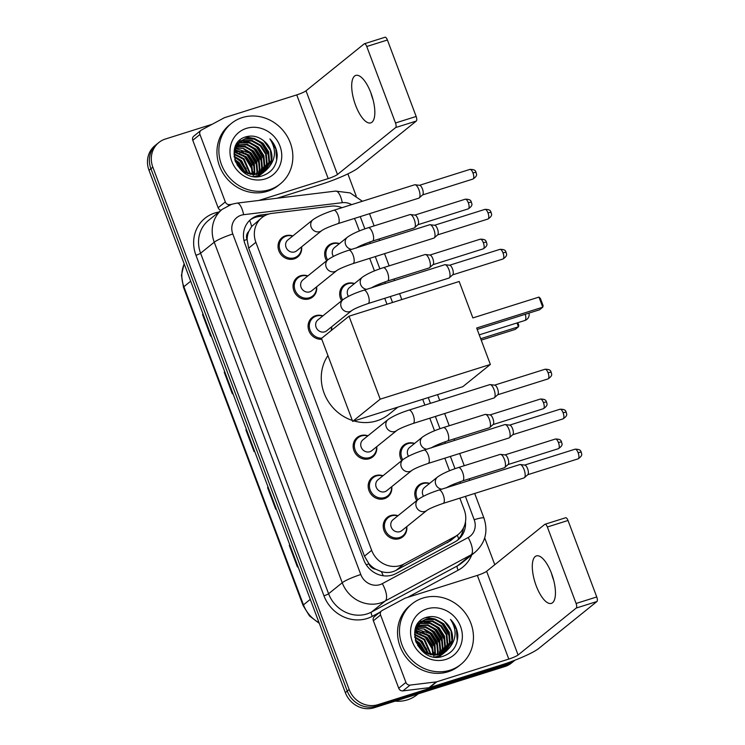 <?xml version="1.0" encoding="UTF-8"?>
<svg xmlns="http://www.w3.org/2000/svg" width="745" height="745" viewBox="0 0 745 745"><rect width="100%" height="100%" fill="white"/><g stroke="black" fill="none" stroke-linecap="round" stroke-linejoin="round"><path stroke-width="1.12" d="M341.638 300.738A12.441 11.426 -128.9 0 1 343.696 285.26A12.441 11.426 -128.9 0 1 347.179 283.407A12.441 11.426 -128.9 0 1 354.471 283.566M401.732 460.615A12.441 11.426 -128.9 0 1 403.79 445.137A12.441 11.426 -128.9 0 1 407.273 443.284A12.441 11.426 -128.9 0 1 414.565 443.443M416.753 500.584A12.441 11.426 -128.9 0 1 418.82 485.107A12.441 11.426 -128.9 0 1 422.294 483.254A12.441 11.426 -128.9 0 1 429.586 483.412M326.617 260.769A12.441 11.426 -128.9 0 1 328.675 245.291A12.441 11.426 -128.9 0 1 332.149 243.438A12.441 11.426 -128.9 0 1 339.45 243.596M391.758 486.653A12.441 11.426 -128.9 0 1 387.828 496.822A12.441 11.426 -128.9 0 1 384.355 498.675A12.441 11.426 -128.9 0 1 369.902 492.538A12.441 11.426 -128.9 0 1 372.202 477.452A12.441 11.426 -128.9 0 1 375.676 475.589A12.441 11.426 -128.9 0 1 382.967 475.757M406.789 526.613A12.441 11.426 -128.9 0 1 402.849 536.791A12.441 11.426 -128.9 0 1 399.376 538.644A12.441 11.426 -128.9 0 1 384.932 532.507A12.441 11.426 -128.9 0 1 387.223 517.421A12.441 11.426 -128.9 0 1 390.697 515.559A12.441 11.426 -128.9 0 1 397.998 515.726M321.803 339.273A12.441 11.426 -128.9 0 1 309.212 331.478A12.441 11.426 -128.9 0 1 312.108 317.575A12.441 11.426 -128.9 0 1 315.582 315.712A12.441 11.426 -128.9 0 1 322.874 315.88M331.665 326.776A12.441 11.426 -128.9 0 1 331.59 330.258M376.737 446.683A12.441 11.426 -128.9 0 1 372.807 456.853A12.441 11.426 -128.9 0 1 369.324 458.706A12.441 11.426 -128.9 0 1 354.881 452.569A12.441 11.426 -128.9 0 1 357.172 437.483A12.441 11.426 -128.9 0 1 360.654 435.62A12.441 11.426 -128.9 0 1 367.946 435.788M316.644 286.806A12.441 11.426 -128.9 0 1 312.714 296.976A12.441 11.426 -128.9 0 1 309.231 298.829A12.441 11.426 -128.9 0 1 294.787 292.692A12.441 11.426 -128.9 0 1 297.078 277.606A12.441 11.426 -128.9 0 1 300.561 275.743A12.441 11.426 -128.9 0 1 307.853 275.911M301.623 246.837A12.441 11.426 -128.9 0 1 297.683 257.006A12.441 11.426 -128.9 0 1 294.21 258.86A12.441 11.426 -128.9 0 1 279.766 252.723A12.441 11.426 -128.9 0 1 282.057 237.636A12.441 11.426 -128.9 0 1 285.531 235.774A12.441 11.426 -128.9 0 1 292.832 235.942M342.039 207.669A23.337 21.428 51.1 0 0 331.013 206.179L272.111 213.359A23.337 21.428 51.1 0 0 268.396 214.16A23.337 21.428 51.1 0 0 261.886 217.642A23.337 21.428 51.1 0 0 255.88 242.311L371.662 550.35A23.337 21.428 51.1 0 0 403.92 564.03L455.167 536.493A23.337 21.428 51.1 0 0 458.222 534.463A23.337 21.428 51.1 0 0 464.228 509.794L459.851 498.144M375.62 569.18A23.337 21.428 -128.9 0 1 368.775 563.481L368.924 563.863A7.776 7.143 51.1 0 0 375.62 569.18L381.375 571.611C386.534 573.156 391.46 572.719 396.135 570.307L450.483 540.702M261.886 217.642L251.652 226.471L248.709 231.555A7.776 7.143 51.1 0 0 247.005 239.527A23.337 3.129 159.4 0 0 243.988 240.514M247.005 239.527L247.154 239.899A23.337 21.428 -128.9 0 1 248.709 231.555M247.154 239.899L248.681 248.122L364.463 556.161L368.775 563.481M359.416 230.941L356.091 222.112A23.337 21.428 51.1 0 0 354.378 218.462M454.916 485.023L454.478 483.859M449.552 470.756L444.83 458.175M439.895 445.054L439.457 443.89M434.531 430.787L429.8 418.206M424.874 405.084L422.704 399.311M386.962 304.239L384.737 298.307M379.801 285.177L379.363 284.013M374.437 270.91L369.706 258.338M364.78 245.207L364.342 244.043M268.973 213.983L261.216 214.933A23.337 21.428 51.1 0 0 257.509 215.733A23.337 21.428 51.1 0 0 250.99 219.216A23.337 21.428 51.1 0 0 244.984 243.885L363.756 559.877A23.337 21.428 51.1 0 0 396.014 573.557L454.953 541.885A23.337 21.428 51.1 0 0 458.007 539.864A23.337 21.428 51.1 0 0 465.485 521.77M250.059 220.017A23.337 21.428 -128.9 0 1 255.591 217.279A23.337 21.428 -128.9 0 1 259.297 216.478L264.531 215.836M508.779 663.432L506.861 664.978A23.337 21.428 -128.9 0 0 513.38 661.495A23.337 21.428 -128.9 0 1 506.861 664.978L376.048 706.204A23.337 21.428 -128.9 0 1 347.254 691.071L150.918 168.733A23.337 21.428 -128.9 0 1 156.925 144.064L155.007 145.61A23.337 21.428 -128.9 0 0 149 170.279L345.335 692.617A23.337 21.428 -128.9 0 0 374.13 707.75L504.942 666.524A23.337 21.428 -128.9 0 0 511.461 663.041L515.046 660.144A23.337 21.428 -128.9 0 1 508.779 663.432L377.957 704.658A23.337 21.428 -128.9 0 1 349.172 689.525L152.837 167.187A23.337 21.428 -128.9 0 1 158.843 142.518A23.337 21.428 -128.9 0 1 165.353 139.036L212.176 124.275M347.868 173.883L356.175 195.982M484.706 537.927L494.773 564.719M463.455 528A23.337 21.428 -128.9 0 1 457.03 540.609M504.942 666.524L506.861 664.978L376.048 706.204A23.337 21.428 -128.9 0 1 347.254 691.071L150.918 168.733A23.337 21.428 -128.9 0 1 156.925 144.064L158.843 142.518M289.833 544.94L289.703 545.014A6.221 0.838 159.4 0 0 289.284 545.312L297.423 566.954L297.944 566.535M289.814 544.893L289.284 545.312M268.135 487.221L268.004 487.304A6.221 0.838 159.4 0 0 267.595 487.593L275.724 509.245L276.255 508.816M268.116 487.174L267.595 487.593M203.05 314.073L202.929 314.148A6.221 0.838 159.4 0 0 202.51 314.446L210.649 336.088L211.17 335.669M203.031 314.027L202.51 314.446M224.748 371.783L224.618 371.867A6.221 0.838 159.4 0 0 224.208 372.165L232.338 393.807L232.868 393.388M224.729 371.736L224.208 372.165M246.437 429.502L246.316 429.586A6.221 0.838 159.4 0 0 245.897 429.884L254.036 451.526L254.557 451.097M246.427 429.455L245.897 429.884M373.105 99.895A24.892 9.266 72.5 0 1 373.077 99.821A24.892 9.266 72.5 0 1 370.898 92.902M370.926 92.967A24.892 9.266 -107.5 0 0 355.784 75.413A24.892 9.266 -107.5 0 0 355.607 105.334A24.892 9.266 -107.5 0 0 370.749 122.888A24.892 9.266 -107.5 0 0 370.926 92.967M221.014 210.314A3.893 3.576 -128.9 0 1 218.127 207.734L225.316 201.942L199.958 134.482L192.778 140.274A3.893 3.576 -128.9 0 1 193.775 136.167L200.954 130.366A3.893 3.576 51.1 0 0 199.958 134.482M218.127 207.734L192.778 140.274M277.084 198.235L321.011 184.388A31.113 4.172 159.4 0 0 358.131 167.979L416.315 121.044L395.66 127.553L337.476 174.488A7.776 1.043 -20.6 0 1 328.2 178.595L258.813 200.461M384.858 37.352A3.893 1.443 72.5 0 1 385.044 37.25A3.893 1.443 72.5 0 1 387.409 39.997L366.754 46.507A3.893 1.443 -107.5 0 0 364.389 43.759A3.893 1.443 -107.5 0 0 364.203 43.862L306.018 90.806A7.776 1.043 -20.6 0 1 296.743 94.904L224.748 117.589A3.893 3.576 51.1 0 0 224.171 117.831L201.467 130.03A3.893 3.576 51.1 0 0 200.954 130.366M395.66 127.553A3.893 1.443 -107.5 0 0 395.502 122.981L416.157 116.471L387.409 39.997M416.157 116.471A3.893 1.443 72.5 0 1 416.315 121.044M395.502 122.981L366.754 46.507M225.316 201.942A3.893 3.576 51.1 0 0 229.497 204.596L231.36 204.372M269.42 189.724A38.889 35.713 -128.9 0 1 224.282 170.54A38.889 35.713 -128.9 0 1 231.444 123.381A38.889 35.713 -128.9 0 1 242.302 117.57A38.889 35.713 -128.9 0 1 287.44 136.754A38.889 35.713 -128.9 0 1 280.278 183.913A38.889 35.713 -128.9 0 1 269.42 189.724M280.278 183.913L278.36 185.458A38.889 35.713 -128.9 0 1 267.502 191.269A38.889 35.713 -128.9 0 1 222.364 172.086A38.889 35.713 -128.9 0 1 229.525 124.927L231.444 123.381M277.224 154.997C276.758 148.823 274.309 143.459 269.886 138.905C276.367 149.037 275.985 158.564 268.712 167.495A19.444 17.861 -128.9 0 0 263.804 140.88C258.496 136.596 252.779 135.18 246.66 136.642C221.563 142.556 238.195 184.518 262.37 175.811C271.972 172.468 276.917 165.53 277.224 154.997M246.371 128.391A27.22 25.004 -128.9 0 1 279.962 146.048A27.22 25.004 -128.9 0 1 265.35 178.893A27.22 25.004 -128.9 0 1 231.76 161.237A27.22 25.004 -128.9 0 1 246.371 128.391M262.883 172.961L263.739 172.188M264.019 171.918L268.945 162.177L268.06 152.269L262.557 143.813L253.98 139.036L244.667 139.175L239.667 141.736M254.399 176.463L257.621 175.727L264.056 171.965M264.335 171.704L269.541 161.693L268.656 151.784L263.162 143.338L254.576 138.561L245.263 138.691L239.965 141.494L234.144 152.082L235.429 161.665L241.324 169.804L250.301 174.256L260.014 173.799L265.574 170.791L268.712 167.495M262.668 172.691L266.552 164.105L265.667 154.196L260.163 145.75L251.587 140.973L242.274 141.103L238.54 142.789M257.882 176.556L261.663 173.902M261.942 173.632L262.752 172.803M263.013 172.505L267.148 163.621L266.263 153.721L260.769 145.266L252.183 140.488L242.87 140.619L238.81 142.518M259.223 175.773L260.014 174.926M260.275 174.619L261.001 173.687M261.225 173.352L264.149 166.042L263.264 156.133L257.77 147.678L249.193 142.9L239.871 143.04L237.515 143.971M259.549 175.569L260.359 174.73M260.62 174.442L261.365 173.52M261.597 173.203L264.754 165.558L263.87 155.649L258.375 147.193L249.789 142.416L240.477 142.556L237.757 143.664M259.698 173.902L261.756 167.97L260.871 158.061L255.377 149.615L246.8 144.837L236.593 145.266M258.226 176.369L258.962 175.457M259.204 175.131L259.875 174.125M260.089 173.781L262.361 167.485L261.476 157.577L255.973 149.13L247.396 144.353L236.817 144.93M258.059 174.311L259.362 169.897L258.478 159.998L252.983 151.542L244.788 146.867L235.774 146.709M258.478 174.228L259.968 169.422L259.083 159.514L253.579 151.058L245.161 146.327L235.969 146.337M256.299 174.581L256.969 171.834L256.084 161.926L250.59 153.479L235.085 148.292M256.746 174.535L257.565 171.35L256.68 161.442L251.186 152.995L243.671 148.525L235.243 147.883M254.399 174.684L253.691 163.863L248.197 155.407L234.535 150.062M254.892 174.675L254.287 163.379L248.793 154.923L234.656 149.605M252.331 174.581L251.084 165.213L245.803 157.335L234.154 152.036M252.872 174.628L251.791 164.999L246.399 156.86L234.228 151.524M250.05 174.2L243.41 159.272L233.995 154.299M250.646 174.321L244.006 158.787L234.005 153.703M247.433 173.408L241.017 161.199L234.163 156.962M248.132 173.66L241.613 160.715L234.079 156.245M244.211 171.862L238.614 163.136L234.964 160.408M245.105 172.365L239.22 162.652L234.666 159.43M240.384 168.957L236.975 164.729M239.965 141.494L234.75 148.125M243.988 172.561L259.418 174.283L265.574 170.791M238.214 143.003L237.273 143.664M238.493 142.733L236.435 144.362M255.796 176.565L257.025 176.211M237.571 143.422L236.323 144.539M237.161 144.148L236.258 144.651M237.413 143.85L236.416 144.446M236.444 145.089L235.895 145.331M265.276 171.024L271.338 160.24L270.454 150.341L263.804 140.88M243.783 170.698L237.972 162.699L236.035 161.078M246.176 168.77L240.365 160.771L238.428 159.141M253.291 176.304L253.3 175.168M253.291 174.656L253.039 171.816M250.963 164.906L245.152 156.906L243.215 155.277M237.18 151.924L234.312 151.039M253.365 162.969L247.545 154.969L245.608 153.349M255.758 161.041L249.938 153.042L248.001 151.421M258.152 159.104L252.331 151.105L250.394 149.484M260.545 157.176L254.725 149.177L252.788 147.557M262.938 155.249L257.127 147.249L255.19 145.62M249.156 142.267L243.14 140.87M242.302 140.805L241.063 140.786M240.905 140.786L239.164 140.889M267.725 151.384L261.914 143.385L259.977 141.755M253.943 138.402L245.72 136.922M243.783 171.601L237.674 162.941L235.122 160.873M247.415 173.287L240.067 161.013L234.405 157.055M252.201 169.422L244.854 157.148L239.192 153.191M254.594 167.485L247.247 155.211L241.594 151.263M256.988 165.558L249.64 153.284L243.988 149.326M259.39 163.63L252.034 151.347L246.381 147.398M261.784 161.693L254.427 149.419L248.774 145.461M264.177 159.765L256.82 147.491L251.167 143.534M247.182 141.941L242.376 141.075M241.678 141.038L240.672 141.029M240.57 141.029L238.931 141.122M268.964 155.901L261.616 143.627L255.954 139.669M251.968 138.076L245.012 137.173M276.06 162.708L276.646 160.091L275.78 148.851L269.886 138.905M397.867 407.142L388.825 414.434A42.772 39.289 -128.9 0 1 376.877 420.823A42.772 39.289 -128.9 0 1 353.996 420.962M352.31 420.441A42.772 39.289 -128.9 0 1 327.94 355.607M476.67 328.014L542.76 307.191L538.97 297.087L472.87 317.919L459.171 281.489L349.014 316.206L380.201 399.171L490.359 364.454L476.67 328.014M477.2 329.43L539.557 309.78L542.76 307.191L543.124 305.701L540.404 298.484L538.97 297.087M490.359 364.454L462.831 386.664L352.664 421.381L321.477 338.416L349.014 316.206M380.201 399.171L352.664 421.381M517.812 322.706L518.79 325.323L518.436 326.813L515.233 329.402L481.214 340.12M516.993 322.967L518.436 326.813L480.683 338.714M321.756 230.596L296.659 250.832A7.003 6.426 -128.9 0 1 294.703 251.885A7.003 6.426 -128.9 0 1 286.583 248.43A7.003 6.426 -128.9 0 1 287.868 239.946L312.965 219.701A7.003 6.426 -128.9 0 0 311.326 227.504A7.003 6.426 -128.9 0 0 319.801 231.639A7.003 6.426 -128.9 0 0 321.756 230.596C324.196 228.864 329.616 226.536 338.025 223.621L418.848 198.142A7.003 2.607 72.5 0 0 419.184 197.965A7.003 2.607 72.5 0 0 419.239 197.919A7.003 2.607 72.5 0 0 418.904 189.733A7.003 2.607 72.5 0 0 415.086 184.751A7.003 2.607 72.5 0 0 414.639 184.788L333.816 210.267A7.003 2.607 72.5 0 1 338.072 215.203A7.003 2.607 72.5 0 1 338.221 215.612A7.003 2.607 72.5 0 1 338.025 223.621M301.418 246.995A11.669 10.719 -128.9 0 1 297.674 256.01A11.669 10.719 -128.9 0 1 294.415 257.761A11.669 10.719 -128.9 0 1 280.874 252.006A11.669 10.719 -128.9 0 1 283.026 237.851A11.669 10.719 -128.9 0 1 286.285 236.109A11.669 10.719 -128.9 0 1 292.627 236.1M415.086 184.751L419.677 185.319A5.057 1.881 72.5 0 1 422.434 188.913A5.057 1.881 72.5 0 1 422.676 194.827A5.057 1.881 72.5 0 1 422.638 194.855M336.777 270.565L311.689 290.801A7.003 6.426 -128.9 0 1 309.734 291.854A7.003 6.426 -128.9 0 1 301.604 288.399A7.003 6.426 -128.9 0 1 302.898 279.906L327.986 259.67A7.003 6.426 -128.9 0 0 326.347 267.474A7.003 6.426 -128.9 0 0 334.822 271.608A7.003 6.426 -128.9 0 0 336.777 270.565C339.217 268.833 344.637 266.505 353.046 263.59L433.879 238.111A7.003 2.607 72.5 0 0 434.214 237.925A7.003 2.607 72.5 0 0 434.26 237.888A7.003 2.607 72.5 0 0 433.925 229.702A7.003 2.607 72.5 0 0 430.107 224.72A7.003 2.607 72.5 0 0 429.669 224.757L348.837 250.236A7.003 2.607 72.5 0 1 353.093 255.172A7.003 2.607 72.5 0 1 353.242 255.582A7.003 2.607 72.5 0 1 353.046 263.59M316.439 286.965A11.669 10.719 -128.9 0 1 312.704 295.979A11.669 10.719 -128.9 0 1 309.445 297.721A11.669 10.719 -128.9 0 1 295.895 291.975A11.669 10.719 -128.9 0 1 298.047 277.82A11.669 10.719 -128.9 0 1 301.306 276.078A11.669 10.719 -128.9 0 1 307.648 276.069M430.107 224.72L434.708 225.288A5.057 1.881 72.5 0 1 437.455 228.883A5.057 1.881 72.5 0 1 437.697 234.796A5.057 1.881 72.5 0 1 437.669 234.824L434.26 237.888M351.798 310.535L326.71 330.771A7.003 6.426 -128.9 0 1 324.755 331.823A7.003 6.426 -128.9 0 1 316.625 328.368A7.003 6.426 -128.9 0 1 317.919 319.875L343.007 299.639A7.003 6.426 -128.9 0 0 341.378 307.443A7.003 6.426 -128.9 0 0 349.843 311.578A7.003 6.426 -128.9 0 0 351.798 310.535C354.238 308.803 359.658 306.474 368.067 303.56L448.9 278.081A7.003 2.607 72.5 0 0 449.235 277.894A7.003 2.607 72.5 0 0 449.282 277.857A7.003 2.607 72.5 0 0 448.946 269.671A7.003 2.607 72.5 0 0 445.137 264.689A7.003 2.607 72.5 0 0 444.69 264.726L363.858 290.205A7.003 2.607 72.5 0 1 368.123 295.141A7.003 2.607 72.5 0 1 368.272 295.551A7.003 2.607 72.5 0 1 368.067 303.56M321.793 338.165A11.669 10.719 -128.9 0 1 310.283 330.65A11.669 10.719 -128.9 0 1 313.068 317.789A11.669 10.719 -128.9 0 1 316.327 316.048A11.669 10.719 -128.9 0 1 322.678 316.038M445.137 264.689L449.729 265.257A5.057 1.881 72.5 0 1 452.485 268.852A5.057 1.881 72.5 0 1 452.727 274.765A5.057 1.881 72.5 0 1 452.69 274.793M331.46 326.934A11.669 10.719 -128.9 0 1 331.134 330.622M396.871 430.433L371.783 450.678A7.003 6.426 -128.9 0 1 369.827 451.731A7.003 6.426 -128.9 0 1 361.697 448.276A7.003 6.426 -128.9 0 1 362.992 439.783L388.08 419.537A7.003 6.426 -128.9 0 0 386.441 427.341A7.003 6.426 -128.9 0 0 394.915 431.485A7.003 6.426 -128.9 0 0 396.871 430.433C399.311 428.71 404.731 426.382 413.14 423.458L493.972 397.988A7.003 2.607 72.5 0 0 494.307 397.802A7.003 2.607 72.5 0 0 494.354 397.765A7.003 2.607 72.5 0 0 494.019 389.57A7.003 2.607 72.5 0 0 490.201 384.597A7.003 2.607 72.5 0 0 489.763 384.634L408.93 410.113A7.003 2.607 72.5 0 1 413.186 415.049A7.003 2.607 72.5 0 1 413.335 415.459A7.003 2.607 72.5 0 1 413.14 423.458M376.532 446.842A11.669 10.719 -128.9 0 1 372.789 455.856A11.669 10.719 -128.9 0 1 369.539 457.598A11.669 10.719 -128.9 0 1 355.989 451.842A11.669 10.719 -128.9 0 1 358.14 437.697A11.669 10.719 -128.9 0 1 361.399 435.955A11.669 10.719 -128.9 0 1 367.741 435.946M490.201 384.597L494.801 385.165A5.057 1.881 72.5 0 1 497.548 388.75A5.057 1.881 72.5 0 1 497.79 394.673A5.057 1.881 72.5 0 1 497.762 394.701M411.892 470.402L386.804 490.648A7.003 6.426 -128.9 0 1 384.848 491.7A7.003 6.426 -128.9 0 1 376.719 488.245A7.003 6.426 -128.9 0 1 378.013 479.752L403.101 459.507A7.003 6.426 -128.9 0 0 401.471 467.311A7.003 6.426 -128.9 0 0 409.936 471.455A7.003 6.426 -128.9 0 0 411.892 470.402C414.332 468.679 419.752 466.351 428.161 463.427L508.993 437.958A7.003 2.607 72.5 0 0 509.329 437.771A7.003 2.607 72.5 0 0 509.375 437.734A7.003 2.607 72.5 0 0 509.04 429.539A7.003 2.607 72.5 0 0 505.231 424.566A7.003 2.607 72.5 0 0 504.784 424.603L423.952 450.082A7.003 2.607 72.5 0 1 428.207 455.018A7.003 2.607 72.5 0 1 428.356 455.428A7.003 2.607 72.5 0 1 428.161 463.427M391.553 486.811A11.669 10.719 -128.9 0 1 387.819 495.825A11.669 10.719 -128.9 0 1 384.56 497.567A11.669 10.719 -128.9 0 1 371.019 491.812A11.669 10.719 -128.9 0 1 373.161 477.666A11.669 10.719 -128.9 0 1 376.421 475.925A11.669 10.719 -128.9 0 1 382.762 475.915M505.231 424.566L509.822 425.134A5.057 1.881 72.5 0 1 512.579 428.72A5.057 1.881 72.5 0 1 512.821 434.642A5.057 1.881 72.5 0 1 512.784 434.67M426.913 510.372L401.825 530.617A7.003 6.426 -128.9 0 1 399.869 531.66A7.003 6.426 -128.9 0 1 391.749 528.214A7.003 6.426 -128.9 0 1 393.034 519.721L418.122 499.476A7.003 6.426 -128.9 0 0 416.492 507.28A7.003 6.426 -128.9 0 0 424.967 511.424A7.003 6.426 -128.9 0 0 426.913 510.372C429.353 508.639 434.782 506.321 443.182 503.396L524.014 477.927A7.003 2.607 72.5 0 0 524.35 477.741A7.003 2.607 72.5 0 0 524.396 477.703A7.003 2.607 72.5 0 0 524.07 469.508A7.003 2.607 72.5 0 0 520.252 464.535A7.003 2.607 72.5 0 0 519.805 464.573L438.973 490.052A7.003 2.607 72.5 0 1 443.238 494.987A7.003 2.607 72.5 0 1 443.387 495.397A7.003 2.607 72.5 0 1 443.182 503.396M406.584 526.78A11.669 10.719 -128.9 0 1 402.84 535.795A11.669 10.719 -128.9 0 1 399.581 537.536A11.669 10.719 -128.9 0 1 386.04 531.781A11.669 10.719 -128.9 0 1 388.192 517.635A11.669 10.719 -128.9 0 1 391.451 515.894A11.669 10.719 -128.9 0 1 397.793 515.885M520.252 464.535L524.843 465.103A5.057 1.881 72.5 0 1 527.6 468.689A5.057 1.881 72.5 0 1 527.842 474.612A5.057 1.881 72.5 0 1 527.805 474.639M333.387 256.392A7.003 6.426 -128.9 0 1 334.486 247.601L347.421 237.171A7.003 6.426 -128.9 0 0 345.782 244.975A7.003 6.426 -128.9 0 0 351.621 249.351M372.481 241.091A7.003 2.607 72.5 0 0 372.817 240.905A7.003 2.607 72.5 0 0 372.677 233.083A7.003 2.607 72.5 0 0 368.272 227.737L409.992 214.588A7.003 2.607 72.5 0 1 410.439 214.551A7.003 2.607 72.5 0 1 414.583 220.483A7.003 2.607 72.5 0 1 414.583 227.719A7.003 2.607 72.5 0 1 414.537 227.756A7.003 2.607 72.5 0 1 414.201 227.942L372.481 241.091C364.072 244.006 358.652 246.334 356.212 248.066M327.651 259.93A11.669 10.719 -128.9 0 1 329.644 245.515A11.669 10.719 -128.9 0 1 332.903 243.773A11.669 10.719 -128.9 0 1 339.245 243.764M410.439 214.551L415.03 215.119A5.057 1.881 72.5 0 1 417.787 218.704A5.057 1.881 72.5 0 1 418.029 224.627A5.057 1.881 72.5 0 1 417.992 224.655M348.409 296.361A7.003 6.426 -128.9 0 1 349.517 287.57L362.442 277.14A7.003 6.426 -128.9 0 0 360.803 284.944A7.003 6.426 -128.9 0 0 366.652 289.321M387.502 281.061A7.003 2.607 72.5 0 0 387.838 280.874A7.003 2.607 72.5 0 0 387.698 273.052A7.003 2.607 72.5 0 0 383.293 267.706L425.013 254.557A7.003 2.607 72.5 0 1 425.46 254.52A7.003 2.607 72.5 0 1 429.604 260.452A7.003 2.607 72.5 0 1 429.614 267.688A7.003 2.607 72.5 0 1 429.558 267.725A7.003 2.607 72.5 0 1 429.222 267.911L387.502 281.061C379.093 283.975 373.673 286.303 371.233 288.036M342.681 299.9A11.669 10.719 -128.9 0 1 344.665 285.484A11.669 10.719 -128.9 0 1 347.924 283.743A11.669 10.719 -128.9 0 1 354.266 283.733M425.46 254.52L430.051 255.088A5.057 1.881 72.5 0 1 432.808 258.673A5.057 1.881 72.5 0 1 433.05 264.596A5.057 1.881 72.5 0 1 433.013 264.624L429.614 267.688M408.502 456.238A7.003 6.426 -128.9 0 1 409.61 447.447L422.536 437.017A7.003 6.426 -128.9 0 0 420.897 444.821A7.003 6.426 -128.9 0 0 426.736 449.198M447.596 440.938A7.003 2.607 72.5 0 0 447.931 440.751A7.003 2.607 72.5 0 0 447.792 432.929A7.003 2.607 72.5 0 0 443.387 427.583L485.107 414.434A7.003 2.607 72.5 0 1 485.554 414.397A7.003 2.607 72.5 0 1 489.698 420.329A7.003 2.607 72.5 0 1 489.698 427.565A7.003 2.607 72.5 0 1 489.651 427.602A7.003 2.607 72.5 0 1 489.316 427.788L447.596 440.938C439.187 443.852 433.767 446.18 431.327 447.913M402.775 459.777A11.669 10.719 -128.9 0 1 404.758 445.361A11.669 10.719 -128.9 0 1 408.018 443.62A11.669 10.719 -128.9 0 1 414.36 443.61M485.554 414.397L490.145 414.956A5.057 1.881 72.5 0 1 492.901 418.55A5.057 1.881 72.5 0 1 493.143 424.464A5.057 1.881 72.5 0 1 493.106 424.501M423.523 496.207A7.003 6.426 -128.9 0 1 424.631 487.416L437.557 476.986A7.003 6.426 -128.9 0 0 435.927 484.79A7.003 6.426 -128.9 0 0 441.766 489.167M462.617 480.907A7.003 2.607 72.5 0 0 462.952 480.721A7.003 2.607 72.5 0 0 462.813 472.898A7.003 2.607 72.5 0 0 458.408 467.553L500.128 454.403A7.003 2.607 72.5 0 1 500.575 454.366A7.003 2.607 72.5 0 1 504.719 460.298A7.003 2.607 72.5 0 1 504.728 467.534A7.003 2.607 72.5 0 1 504.672 467.571A7.003 2.607 72.5 0 1 504.337 467.758L462.617 480.907C454.208 483.822 448.788 486.15 446.348 487.882M417.796 499.746A11.669 10.719 -128.9 0 1 419.789 485.33A11.669 10.719 -128.9 0 1 423.039 483.589A11.669 10.719 -128.9 0 1 429.39 483.579M500.575 454.366L505.166 454.925A5.057 1.881 72.5 0 1 507.922 458.52A5.057 1.881 72.5 0 1 508.164 464.433A5.057 1.881 72.5 0 1 508.127 464.47M553.712 580.392A24.892 9.266 72.5 0 1 553.684 580.318A24.892 9.266 72.5 0 1 551.505 573.389M551.533 573.464A24.892 9.266 -107.5 0 0 536.391 555.91A24.892 9.266 -107.5 0 0 536.204 585.821A24.892 9.266 -107.5 0 0 551.347 603.385A24.892 9.266 -107.5 0 0 551.533 573.464M405.923 682.429A3.893 3.576 51.1 0 0 410.095 685.093L436.188 681.908A3.893 3.576 51.1 0 0 436.812 681.777L429.623 687.57A3.893 3.576 -128.9 0 1 429.008 687.7L402.915 690.885A3.893 3.576 -128.9 0 1 398.733 688.231L405.923 682.429L380.565 614.97L373.375 620.771A3.893 3.576 -128.9 0 1 374.381 616.655L381.561 610.863A3.893 3.576 51.1 0 0 380.565 614.97M398.733 688.231L373.375 620.771M429.623 687.57L501.618 664.885A31.113 4.172 159.4 0 0 538.737 648.476L596.913 601.532L576.257 608.041L518.082 654.985A7.776 1.043 -20.6 0 1 508.798 659.083L436.812 681.777M565.464 517.84A3.893 1.443 72.5 0 1 565.651 517.747A3.893 1.443 72.5 0 1 568.016 520.485L547.361 526.994A3.893 1.443 -107.5 0 0 544.995 524.257A3.893 1.443 -107.5 0 0 544.809 524.35L486.625 571.294A7.776 1.043 -20.6 0 1 477.349 575.401L405.354 598.086A3.893 3.576 51.1 0 0 404.777 598.328L382.073 610.528A3.893 3.576 51.1 0 0 381.561 610.863M576.257 608.041A3.893 1.443 -107.5 0 0 576.099 603.469L596.754 596.959L568.016 520.485M596.754 596.959A3.893 1.443 72.5 0 1 596.913 601.532M576.099 603.469L547.361 526.994M418.169 693.874L417.265 694.601A34.996 32.147 -128.9 0 1 407.487 699.834A34.996 32.147 -128.9 0 1 395.12 701.138M450.027 670.211A38.889 35.713 -128.9 0 1 404.889 651.028A38.889 35.713 -128.9 0 1 412.05 603.869A38.889 35.713 -128.9 0 1 422.909 598.067A38.889 35.713 -128.9 0 1 468.046 617.251A38.889 35.713 -128.9 0 1 460.885 664.4A38.889 35.713 -128.9 0 1 450.027 670.211M460.885 664.4L458.967 665.946A38.889 35.713 -128.9 0 1 448.108 671.757A38.889 35.713 -128.9 0 1 402.971 652.573A38.889 35.713 -128.9 0 1 410.132 605.415L412.05 603.869M457.83 635.485C457.365 629.311 454.916 623.947 450.492 619.393C456.974 629.525 456.583 639.061 449.319 647.982A19.444 17.861 -128.9 0 0 444.402 621.377C439.103 617.093 433.385 615.677 427.257 617.139C402.17 623.053 418.802 665.015 442.968 656.298C452.569 652.955 457.523 646.017 457.83 635.485M426.978 608.889A27.22 25.004 -128.9 0 1 460.568 626.545A27.22 25.004 -128.9 0 1 445.957 659.39A27.22 25.004 -128.9 0 1 412.367 641.734A27.22 25.004 -128.9 0 1 426.978 608.889M443.489 653.449L444.346 652.676M444.616 652.406L449.542 642.665L448.667 632.766L443.163 624.31L434.586 619.533L425.265 619.663L420.273 622.233M435.006 656.95L438.228 656.224L444.663 652.462M444.942 652.192L450.148 642.181L449.263 632.282L443.769 623.826L435.182 619.048L425.87 619.188L420.571 621.982L414.751 632.579L416.036 642.162L421.931 650.292L430.908 654.743L440.621 654.287L446.18 651.279L449.319 647.982M443.275 653.188L447.149 644.602L446.264 634.693L440.77 626.238L432.193 621.46L422.871 621.6L419.146 623.286M438.488 657.043L442.269 654.389M442.549 654.129L443.359 653.29M443.62 653.002L447.754 644.118L446.87 634.209L441.375 625.753L432.789 620.976L423.477 621.116L419.416 623.006M439.056 657.006L439.559 656.541M439.829 656.271L440.621 655.414M440.882 655.116L441.599 654.175M441.832 653.849L444.756 646.53L443.871 636.621L438.377 628.175L429.8 623.397L420.478 623.528L418.122 624.459M439.094 657.006L439.876 656.326M440.155 656.056L440.966 655.228M441.226 654.929L441.962 654.017M442.204 653.691L445.361 646.045L444.476 636.146L438.973 627.69L430.396 622.913L421.083 623.043L418.364 624.152M440.295 654.389L442.362 648.467L441.478 638.558L435.983 630.102L427.397 625.325L417.2 625.763M438.824 656.866L439.569 655.945M439.811 655.628L440.481 654.622M440.695 654.268L442.958 647.982L442.083 638.074L436.579 629.618L428.003 624.841L417.414 625.428M438.656 654.808L439.969 650.394L439.084 640.486L433.59 632.039L425.395 627.365L416.381 627.197M439.084 654.715L440.565 649.91L439.68 640.002L434.186 631.555L425.767 626.815L416.576 626.824M436.905 655.079L437.576 652.322L436.691 642.423L431.197 633.967L415.691 628.789M437.352 655.023L438.172 651.847L437.287 641.939L431.793 633.483L424.278 629.022L415.85 628.38M435.006 655.181L434.298 644.351L428.803 635.895L415.142 630.559M435.49 655.172L434.894 643.866L429.399 635.42L415.263 630.093M432.938 655.069L431.69 645.701L426.41 637.832L414.76 632.533M433.469 655.125L432.389 645.496L427.006 637.347L414.835 632.011M430.647 654.687L424.017 639.759L414.592 634.787M431.253 654.818L424.613 639.284L414.611 634.191M428.04 653.905L421.614 641.696L414.769 637.459M428.729 654.147L422.219 641.212L414.686 636.742M424.818 652.35L419.221 643.624L415.57 640.896M425.712 652.853L419.826 643.14L415.272 639.918M420.99 649.444L417.582 645.217M420.571 621.982L415.356 628.612M424.594 653.058L440.025 654.771L446.18 651.279M418.82 623.49L417.88 624.161M419.1 623.22L417.032 624.85M436.402 657.062L437.632 656.708M418.169 623.919L416.93 625.036M417.768 624.636L416.865 625.148M418.019 624.338L417.023 624.943M417.051 625.577L416.492 625.828M445.882 651.521L451.945 640.737L451.06 630.829L444.402 621.377M424.389 651.195L418.578 643.196L416.641 641.566M426.783 649.258L420.972 641.259L419.035 639.638M433.888 656.801L433.907 655.656M433.897 655.153L433.646 652.303M431.569 645.394L425.758 637.394L423.821 635.774M417.787 632.421L414.918 631.536M433.963 643.466L428.151 635.466L426.215 633.846M436.356 641.529L430.545 633.529L428.608 631.909M438.758 639.601L432.938 631.602L431.001 629.981M441.152 637.673L435.331 629.674L433.394 628.044M443.545 635.736L437.725 627.737L435.788 626.117M429.763 622.764L423.747 621.358M422.899 621.302L421.67 621.274M421.512 621.274L419.77 621.377M448.332 631.872L442.521 623.872L440.584 622.252M434.549 618.899L426.326 617.409M424.38 652.089L418.271 643.438L415.729 641.361M428.021 653.775L420.674 641.501L415.012 637.552M432.808 649.91L425.46 637.636L419.798 633.688M435.201 647.982L427.853 635.708L422.192 631.751M437.594 646.045L430.247 633.771L424.585 629.823M439.988 644.118L432.64 631.844L426.987 627.886M442.381 642.19L435.033 629.907L429.381 625.958M444.784 640.253L437.427 627.979L431.774 624.031M427.788 622.438L422.983 621.563M422.285 621.526L421.279 621.516M421.176 621.516L419.537 621.609M449.57 636.388L442.223 624.114L436.561 620.166M432.575 618.573L425.619 617.661M456.666 643.205L457.253 640.588L456.387 629.339L450.492 619.393M383.237 575.764A23.337 9.098 -118.2 0 0 381.375 571.611M251.652 226.471A23.337 8.009 -97 0 0 249.659 220.39M458.678 538.896A23.337 9.098 -118.2 0 0 457.3 535.208M368.924 563.863A23.337 3.129 159.4 0 0 366.223 564.747M248.681 248.122L255.88 242.311M447.391 542.77L455.167 536.493M396.135 570.307L403.92 564.03M364.463 556.161L371.662 550.35M351.649 204.642A15.552 14.285 51.1 0 0 342.29 202.677L243.624 214.7A15.552 14.285 51.1 0 0 241.147 215.24A15.552 14.285 51.1 0 0 232.803 234.005L360.794 574.535A15.552 14.285 51.1 0 0 379.987 584.629A15.552 14.285 51.1 0 0 382.297 583.652L468.149 537.527A15.552 14.285 51.1 0 0 474.192 519.731L465.42 496.393M468.149 537.527A15.552 6.062 -118.2 0 1 471.091 554.848L385.24 600.973A31.113 28.571 -128.9 0 1 380.63 602.919A31.113 28.571 -128.9 0 1 342.234 582.739L214.243 242.209A31.113 28.571 -128.9 0 1 222.243 209.317L208.6 220.324A31.113 28.571 51.1 0 0 200.591 253.216L328.592 593.746A31.113 28.571 51.1 0 0 366.978 613.927A31.113 28.571 51.1 0 0 371.597 611.98L457.449 565.865A31.113 28.571 51.1 0 0 461.518 563.164L475.161 552.147A31.113 28.571 -128.9 0 1 471.091 554.848L457.449 565.865A3.893 1.518 61.8 0 0 458.184 570.195L407.552 597.388M379.745 612.334L372.332 616.311A34.996 32.147 -128.9 0 1 323.954 595.804L195.954 255.274A3.893 0.522 159.4 0 0 200.591 253.216L214.243 242.209A15.552 2.086 -20.6 0 1 232.803 234.005M372.332 616.311A3.893 1.518 61.8 0 1 371.597 611.98L385.24 600.973A15.552 6.062 -118.2 0 0 382.297 583.652M195.954 255.274A34.996 32.147 -128.9 0 1 214.737 213.042A34.996 32.147 -128.9 0 1 218.862 212.046M471.781 554.876A34.996 32.147 -128.9 0 1 458.184 570.195M152.837 167.187L149 170.279M349.172 689.525L345.335 692.617M377.957 704.658L374.13 707.75M360.794 574.535A15.552 2.086 -20.6 0 0 342.234 582.739L328.592 593.746A3.893 0.522 159.4 0 1 323.954 595.804M460.485 483.272L459.926 481.801M454.999 468.689L450.39 456.424M445.463 443.303L444.905 441.832M439.978 428.72L435.369 416.455M430.433 403.334L428.263 397.56M392.531 302.489L390.296 296.547M385.37 283.426L384.811 281.955M379.885 268.843L375.275 256.578M370.339 243.457L369.79 241.985M364.864 228.873L360.254 216.609M474.192 519.731A15.552 2.086 -20.6 0 1 483.961 518.129L474.695 493.469M342.29 202.677A15.552 5.336 -97 0 0 335.613 191.093L236.947 203.124A15.552 5.336 -97 0 1 243.624 214.7M259.297 216.478L261.216 214.933M319.307 623.369L309.501 615.957L303.066 605.434A7.776 1.043 -20.6 0 1 303.466 604.865A31.113 28.571 51.1 0 0 319.037 622.643M184.201 263.916A31.113 28.571 51.1 0 0 183.875 286.704A7.776 1.043 159.4 0 0 183.475 287.263L181.445 275.305L184.136 263.749M190.692 281.2L183.875 286.704L303.466 604.865L310.283 599.362M254.436 451.2L246.316 429.586M232.747 393.481L224.618 371.867M211.049 335.762L202.929 314.148M276.134 508.91L268.004 487.304M297.823 566.628L289.703 545.014M337.476 174.488L306.018 90.806M328.2 178.595L296.743 94.904M229.497 204.596L228.268 205.583M479.24 334.859L524.815 320.499A6.221 2.319 -107.5 0 0 525.113 320.341A6.221 2.319 -107.5 0 0 525.272 314.278M472.935 179.061C478.774 175.047 475.804 173.678 476.148 172.458C475.45 171.955 476.4 169.339 469.899 169.413A5.057 1.881 72.5 0 1 472.973 172.98A5.057 1.881 72.5 0 1 472.935 179.061L422.545 194.939M476.148 172.458A5.057 0.68 159.4 0 0 472.973 172.98M487.956 219.03C493.795 215.016 490.825 213.647 491.169 212.427C490.471 211.925 491.421 209.308 484.921 209.382A5.057 1.881 72.5 0 1 487.994 212.949A5.057 1.881 72.5 0 1 487.956 219.03L437.576 234.908M491.169 212.427A5.057 0.68 159.4 0 0 487.994 212.949M502.977 258.999C508.816 254.986 505.846 253.617 506.19 252.397C505.492 251.894 506.451 249.268 499.942 249.351A5.057 1.881 72.5 0 1 503.015 252.918A5.057 1.881 72.5 0 1 502.977 258.999L452.597 274.877M506.19 252.397A5.057 0.68 159.4 0 0 503.015 252.918M548.05 378.907C553.889 374.893 550.918 373.515 551.263 372.304C550.564 371.802 551.514 369.175 545.014 369.259A5.057 1.881 72.5 0 1 548.087 372.826A5.057 1.881 72.5 0 1 548.05 378.907L497.669 394.785M551.263 372.304A5.057 0.68 159.4 0 0 548.087 372.826M563.071 418.876C568.91 414.853 565.939 413.484 566.284 412.274C565.585 411.771 566.545 409.145 560.035 409.228A5.057 1.881 72.5 0 1 563.108 412.795A5.057 1.881 72.5 0 1 563.071 418.876L512.69 434.754M566.284 412.274A5.057 0.68 159.4 0 0 563.108 412.795M578.101 458.846C583.94 454.822 580.96 453.454 581.314 452.243C580.606 451.74 581.566 449.114 575.056 449.198A5.057 1.881 72.5 0 1 578.139 452.764A5.057 1.881 72.5 0 1 578.101 458.846L527.711 474.723M581.314 452.243A5.057 0.68 159.4 0 0 578.139 452.764M468.279 208.861C474.118 204.838 471.147 203.469 471.492 202.258C470.793 201.755 471.753 199.129 465.243 199.213A5.057 1.881 72.5 0 1 468.316 202.78A5.057 1.881 72.5 0 1 468.279 208.861L417.898 224.739M471.492 202.258A5.057 0.68 159.4 0 0 468.316 202.78M483.309 248.83C489.148 244.807 486.168 243.438 486.522 242.227C485.814 241.725 486.774 239.098 480.264 239.182A5.057 1.881 72.5 0 1 483.347 242.749A5.057 1.881 72.5 0 1 483.309 248.83L432.92 264.708M486.522 242.227A5.057 0.68 159.4 0 0 483.347 242.749M543.403 408.707C549.242 404.684 546.262 403.315 546.616 402.104C545.908 401.602 546.867 398.975 540.358 399.059A5.057 1.881 72.5 0 1 543.44 402.626A5.057 1.881 72.5 0 1 543.403 408.707L493.013 424.585M546.616 402.104A5.057 0.68 159.4 0 0 543.44 402.626M558.424 448.676C564.263 444.653 561.292 443.284 561.637 442.074C560.938 441.571 561.888 438.945 555.388 439.029A5.057 1.881 72.5 0 1 558.461 442.595A5.057 1.881 72.5 0 1 558.424 448.676L508.034 464.554M561.637 442.074A5.057 0.68 159.4 0 0 558.461 442.595M518.082 654.985L486.625 571.294M508.798 659.083L477.349 575.401M429.008 687.7L436.188 681.908M410.095 685.093L402.915 690.885M450.483 540.712L458.222 534.463M236.947 203.124L231.686 204.26L222.243 209.317M475.161 552.147C485.377 542.872 488.301 531.53 483.961 518.129M469.76 480.348L469.192 478.83M464.256 465.709L459.674 453.5M454.739 440.379L454.171 438.861M449.235 425.74L444.644 413.531M439.718 400.41L437.548 394.636M401.806 299.565L399.581 293.623M394.645 280.502L394.077 278.984M389.141 265.863L384.55 253.654M379.624 240.533L379.056 239.015M374.12 225.893L369.529 213.685M362.387 201.262L350.159 192.908L335.613 191.093M303.066 605.434L183.475 287.263M385.044 37.25L364.389 43.759M263.181 172.719L262.585 173.203M524.815 320.499A6.221 6.221 0 0 0 528.987 313.105M333.816 210.267C324.801 213.144 317.845 216.292 312.965 219.701M283.026 237.851L279.45 240.737M297.674 256.01L294.098 258.897M422.676 194.827L419.239 197.919M469.899 169.413L419.51 185.3M348.837 250.236C339.822 253.114 332.866 256.261 327.986 259.67M298.047 277.82L294.471 280.707M312.704 295.979L309.128 298.866M484.921 209.382L434.531 225.269M363.858 290.205C354.844 293.083 347.896 296.231 343.007 299.639M313.068 317.789L309.501 320.676M452.727 274.765L449.282 277.857M499.942 249.351L449.561 265.239M408.93 410.113C399.916 412.991 392.96 416.138 388.08 419.537M358.14 437.697L354.564 440.584M372.789 455.856L369.222 458.743M497.79 394.673L494.354 397.765M545.014 369.259L494.624 385.137M423.952 450.082C414.937 452.96 407.99 456.098 403.101 459.507M373.161 477.666L369.594 480.553M387.819 495.825L384.243 498.712M512.821 434.642L509.375 437.734M560.035 409.228L509.654 425.106M438.973 490.052C429.958 492.929 423.011 496.068 418.122 499.476M388.192 517.635L384.616 520.522M402.84 535.795L399.264 538.682M527.842 474.612L524.396 477.703M575.056 449.198L524.676 465.076M368.272 227.737C359.248 230.615 352.301 233.762 347.421 237.171M329.644 245.515L326.068 248.402M418.029 224.627L414.583 227.719M465.243 199.213L414.863 215.091M383.293 267.706C374.279 270.584 367.322 273.732 362.442 277.14M344.665 285.484L341.089 288.371M480.264 239.182L429.884 255.06M443.387 427.583C434.372 430.461 427.416 433.609 422.536 437.017M404.758 445.361L401.183 448.239M493.143 424.464L489.698 427.565M540.358 399.059L489.977 414.937M458.408 467.553C449.393 470.43 442.446 473.578 437.557 476.986M419.789 485.33L416.213 488.208M508.164 464.433L504.728 467.534M555.388 439.029L504.998 454.906M565.651 517.747L544.995 524.257M443.787 653.216L443.191 653.7"/></g></svg>
